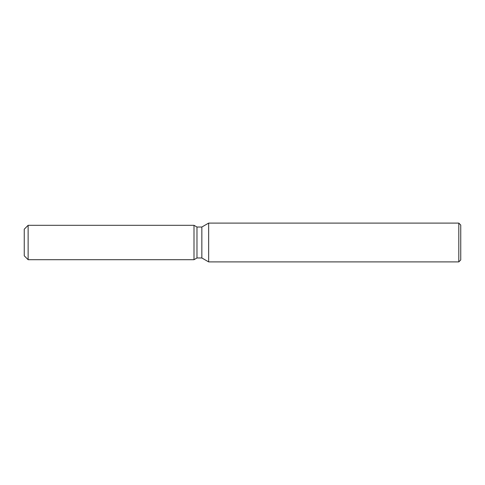 <?xml version="1.0" encoding="UTF-8"?>
<svg xmlns="http://www.w3.org/2000/svg" width="485" height="485" viewBox="0 0 485 485"><rect width="100%" height="100%" fill="white"/><g stroke="black" fill="none" stroke-linecap="round" stroke-linejoin="round"><path stroke-width="0.73" d="M194 259.693L28.13 259.693L24.25 255.813L24.25 229.187L28.13 225.307L194 225.307L196.977 227.029L201.845 227.029L208.647 223.1L458.81 223.1L460.75 225.04L460.75 259.96L458.81 261.9L208.647 261.9L201.845 257.971L196.977 257.971L194 259.693L194 225.307L196.977 227.029L196.977 257.971L194 259.693L194 225.307M201.845 257.971L201.845 227.029M208.647 261.9L208.647 223.1M458.81 261.9L458.81 223.1M28.13 259.693L28.13 225.307M24.25 255.813L24.25 229.187"/></g></svg>
